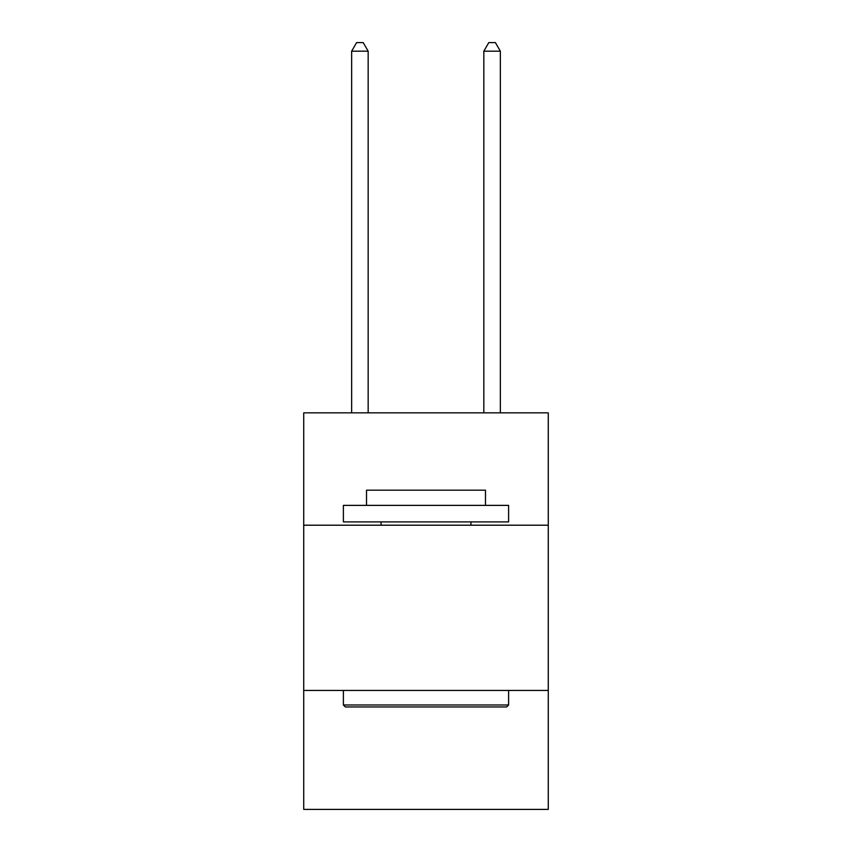 <?xml version="1.0" encoding="UTF-8"?>
<svg xmlns="http://www.w3.org/2000/svg" width="852" height="852" viewBox="0 0 852 852"><rect width="100%" height="100%" fill="white"/><g stroke="black" fill="none" stroke-linecap="round" stroke-linejoin="round"><path stroke-width="1.28" d="M548.273 525.205L548.273 412.847L303.727 412.847L303.727 525.205L548.273 525.205L548.273 809.4L303.727 809.4L303.727 525.205M548.273 690.439L303.727 690.439M345.369 706.958L343.388 704.977L508.612 704.977L506.631 706.958L345.369 706.958M508.612 505.374L508.612 521.903L343.388 521.903L343.388 505.374L508.612 505.374M366.52 505.374L366.52 490.177L485.48 490.177L485.48 505.374M508.612 690.439L508.612 704.977M343.388 690.439L343.388 704.977M470.943 521.903L470.943 525.205M381.057 521.903L381.057 525.205M500.358 412.847L500.358 51.195L483.829 51.195L483.829 412.847M483.829 51.195L488.792 42.6L495.395 42.6L500.358 51.195M368.17 412.847L368.17 51.195L351.642 51.195L351.642 412.847M351.642 51.195L356.605 42.6L363.208 42.6L368.17 51.195"/></g></svg>
